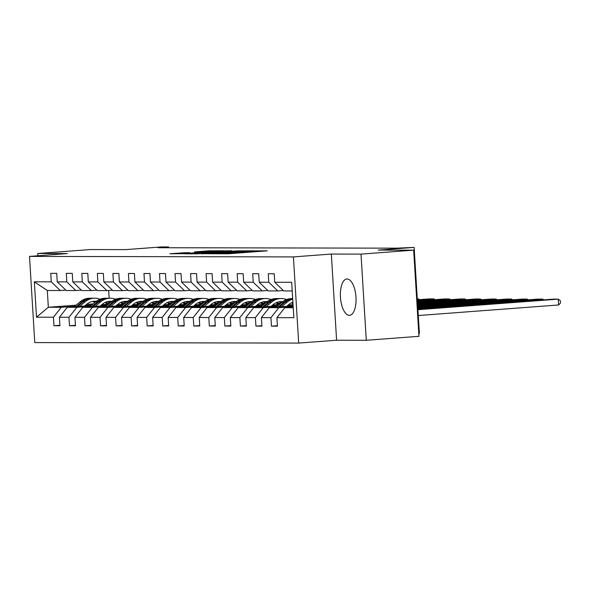 <?xml version="1.0" encoding="UTF-8"?>
<svg xmlns="http://www.w3.org/2000/svg" width="590" height="590" viewBox="0 0 590 590"><rect width="100%" height="100%" fill="white"/><g stroke="black" fill="none" stroke-linecap="round" stroke-linejoin="round"><path stroke-width="0.89" d="M216.088 253.781L228.758 253.759L267.285 250.816L254.548 250.89L229.311 253.184L216.088 253.781M349.317 315.333A18.209 7.751 -94.3 0 0 349.575 315.326A18.209 7.751 -94.3 0 0 355.954 296.888A18.209 7.751 -94.3 0 0 347.097 279.004A18.209 7.751 -94.3 0 0 346.846 279.011A18.209 7.751 -94.3 0 0 340.459 297.456A18.209 7.751 -94.3 0 0 349.317 315.333M184.714 252.712L169.92 253.789L184.722 253.671L223.249 250.735L208.447 250.846L194.523 251.937L214.214 251.347L189.707 253.191L180.975 253.56L189.869 252.734L184.714 252.712L184.744 253.162M361.006 254.113L331.329 254.054L336.602 340.231L366.279 340.283L361.006 254.113L413.671 250.153L378.315 250.086L414.128 247.394L396.62 248.169L158.002 247.726L168.534 246.93L161.564 246.922L125.759 249.614L90.403 249.548L37.738 253.508L37.878 255.78M331.329 254.054L293.414 256.908L29.5 256.414L67.415 253.56L37.738 253.508M201.632 253.707L215.121 253.73L253.648 250.787L238.847 250.905L201.64 253.862M196.876 253.855L185.12 253.818L223.647 250.875L231.848 250.75L215.446 252.026L217.629 252.188L238.677 250.757L196.876 253.855M413.671 250.153L418.944 336.322L366.279 340.283M293.414 256.908L298.688 343.078L34.773 342.584L29.5 256.414M59.9 325.289L53.956 325.739L59.929 325.746L59.413 317.25L68.971 317.265L69.487 325.769L75.468 325.776L74.945 317.28L84.51 317.295L85.026 325.798L91 325.805L90.484 317.309L100.042 317.324L100.566 325.828L106.539 325.835L106.016 317.339L115.581 317.354L116.097 325.857L122.071 325.864L121.555 317.368L131.113 317.383L131.636 325.887L137.61 325.894L137.094 317.391L146.652 317.413L147.168 325.916L153.149 325.923L152.626 317.42L162.191 317.442L162.707 325.938L168.681 325.953L168.165 317.45L177.723 317.472L178.246 325.968L184.22 325.982L183.697 317.479L193.262 317.501L193.778 325.997L199.752 326.012L199.236 317.509L208.794 317.531L209.317 326.027L215.291 326.041L214.775 317.538L224.333 317.56L224.849 326.056L230.83 326.071L230.306 317.568L239.865 317.59L240.388 326.086L246.362 326.1L245.846 317.597L255.404 317.619L255.927 326.115L261.901 326.13L261.377 317.627L270.943 317.641L271.459 326.145L277.433 326.159L276.917 317.656L293.85 317.685L291.681 282.286L274.748 282.256L274.232 273.753L268.258 273.745L268.774 282.241L277.772 290.929L268.207 290.907L259.217 282.227L258.693 273.723L252.719 273.716L253.235 282.212L262.233 290.899L252.675 290.877L243.677 282.197L243.161 273.694L237.18 273.686L237.704 282.182L246.701 290.87L237.136 290.848L228.146 282.168L227.622 273.664L221.648 273.657L222.165 282.16L231.162 290.841L221.604 290.818L212.606 282.138L212.083 273.635L206.109 273.627L206.633 282.131L215.623 290.811L206.065 290.789L197.067 282.108L196.551 273.605L190.577 273.598L191.094 282.101L200.091 290.781L190.533 290.759L181.536 282.079L181.012 273.583L175.038 273.568L175.562 282.072L184.552 290.752L174.994 290.737L165.997 282.05L165.48 273.554L159.499 273.539L160.023 282.042L169.02 290.723L159.455 290.708L150.465 282.02L149.941 273.524L143.967 273.509L144.484 282.013L153.481 290.693L143.923 290.678L134.926 281.991L134.402 273.495L128.428 273.48L128.952 281.983L137.949 290.663L128.384 290.649L119.386 281.961L118.87 273.465L112.897 273.45L113.413 281.954L122.41 290.634L112.852 290.619L103.855 281.931L103.331 273.435L97.357 273.421L97.881 281.924L106.871 290.605L97.313 290.59L88.316 281.902L87.799 273.406L81.818 273.391L82.342 281.895L91.339 290.575L81.774 290.56L72.784 281.88L72.26 273.377L66.287 273.362L66.803 281.865L75.8 290.546L66.242 290.531L57.245 281.85L56.729 273.347L50.747 273.332L51.271 281.836L60.269 290.516L47.318 290.494L48.343 307.265L61.294 307.287L74.775 306.276M53.956 325.739L53.432 317.236L36.506 317.206L34.338 281.806L51.271 281.836M57.245 281.85L66.803 281.865M72.784 281.88L82.342 281.895M88.316 281.902L97.881 281.924M103.855 281.931L113.413 281.954M119.386 281.961L128.952 281.983M134.926 281.991L144.484 282.013M150.465 282.02L160.023 282.042M165.997 282.05L175.562 282.072M181.536 282.079L191.094 282.101M197.067 282.108L206.633 282.131M212.606 282.138L222.165 282.16M228.146 282.168L237.704 282.182M243.677 282.197L253.235 282.212M259.217 282.227L268.774 282.241M90.307 306.306L76.825 307.316L67.267 307.302L91.273 305.495M101.753 304.706L108.383 304.204M121.54 303.216L125.486 302.921M100.787 305.517L107.417 305.015M122.159 303.909L124.52 303.732M136.659 302.818L137.912 302.722L136.873 303.039M136.555 302.722L137.912 302.722M81.332 290.132L75.8 290.546M67.267 307.302L59.413 317.25M76.825 307.316L68.971 317.265M105.846 306.335L92.365 307.346L82.799 307.331L106.812 305.524M117.285 304.735L123.915 304.233M137.079 303.245L141.025 302.95M116.319 305.546L122.949 305.045M137.691 303.939L140.059 303.762M152.191 302.847L153.452 302.751L152.412 303.068M152.095 302.751L153.452 302.751M96.871 290.162L91.339 290.575M82.799 307.331L74.945 317.28M92.365 307.346L84.51 317.295M121.385 306.358L107.896 307.375L98.338 307.361L122.351 305.554M132.824 304.764L139.454 304.263M152.611 303.275L156.564 302.98M131.858 305.576L138.488 305.074M153.23 303.968L155.598 303.791M167.73 302.877L168.983 302.781L167.944 303.098M167.634 302.781L168.983 302.781M112.41 290.192L106.871 290.605M98.338 307.361L90.484 317.309M107.896 307.375L100.042 317.324M136.917 306.387L123.435 307.405L113.877 307.383L137.883 305.583M148.363 304.794L154.993 304.293M168.15 303.304L172.096 303.009M147.397 305.605L154.027 305.104M168.762 303.998L171.13 303.82M183.269 302.906L184.523 302.81L183.483 303.12M183.166 302.81L184.523 302.81M127.942 290.221L122.41 290.634M113.877 307.383L106.016 317.339M123.435 307.405L115.581 317.354M152.456 306.417L138.975 307.434L129.409 307.412L153.422 305.613M163.895 304.824L170.525 304.322M183.682 303.334L187.635 303.039M162.929 305.635L169.559 305.133M184.301 304.027L186.669 303.85M198.8 302.935L200.062 302.84L199.022 303.149M198.705 302.84L200.062 302.84M143.481 290.251L137.949 290.663M129.409 307.412L121.555 317.368M138.975 307.434L131.113 317.383M167.988 306.446L154.506 307.464L144.948 307.442L168.954 305.642M179.434 304.853L186.064 304.352M199.221 303.363L203.167 303.068M178.468 305.664L185.098 305.163M199.833 304.056L202.2 303.88M214.34 302.965L215.593 302.869L214.554 303.179M214.236 302.869L215.593 302.869M159.012 290.28L153.481 290.693M144.948 307.442L137.094 317.391M154.506 307.464L146.652 317.413M183.527 306.476L170.045 307.493L160.48 307.471L184.493 305.672M194.966 304.882L201.596 304.381M214.76 303.393L218.706 303.098M193.999 305.686L200.63 305.192M215.372 304.086L217.74 303.902M229.871 302.995L231.132 302.899L230.093 303.208M229.776 302.899L231.132 302.899M174.552 290.31L169.02 290.723M160.48 307.471L152.626 317.42M170.045 307.493L162.191 317.442M199.066 306.505L185.577 307.523L176.019 307.501L200.032 305.694M210.505 304.912L217.135 304.411M230.292 303.422L234.245 303.127M209.539 305.716L216.169 305.222M230.911 304.116L233.279 303.931M245.411 303.024L246.664 302.928L245.624 303.238M245.315 302.928L246.664 302.928M190.083 290.339L184.552 290.752M176.019 307.501L168.165 317.45M185.577 307.523L177.723 317.472M214.598 306.534L201.116 307.552L191.558 307.53L215.564 305.723M226.036 304.942L232.674 304.44M245.831 303.452L249.777 303.157M225.07 305.745L231.708 305.251M246.443 304.145L248.81 303.961M260.95 303.054L262.203 302.958L261.163 303.267M260.846 302.958L262.203 302.958M205.622 290.361L200.091 290.781M191.558 307.53L183.697 317.479M201.116 307.552L193.262 317.501M230.137 306.564L216.655 307.582L207.09 307.56L231.103 305.753M241.576 304.971L248.206 304.469M261.363 303.481L265.316 303.186M240.609 305.775L247.24 305.281M261.982 304.167L264.35 303.99M276.481 303.083L277.743 302.987L276.703 303.297M276.386 302.98L277.743 302.987M221.162 290.391L215.623 290.811M207.09 307.56L199.236 317.509M216.655 307.582L208.794 317.531M245.669 306.594L232.187 307.611L222.629 307.589L246.635 305.782M257.115 305.001L263.745 304.499M276.902 303.511L280.847 303.216M256.149 305.804L262.779 305.31M277.514 304.197L279.881 304.02M292.021 303.113L292.95 303.039M291.917 303.009L292.95 303.017M236.693 290.42L231.162 290.841M222.629 307.589L214.775 317.538M232.187 307.611L224.333 317.56M261.208 306.623L247.726 307.633L238.161 307.619L262.174 305.812M272.646 305.023L279.276 304.529M292.441 303.54L292.979 303.496M271.68 305.834L278.31 305.34M252.232 290.45L246.701 290.87M238.161 307.619L230.306 317.568M247.726 307.633L239.865 317.59M276.74 306.653L263.258 307.663L253.7 307.648L277.713 305.841M288.185 305.052L293.053 304.691M287.219 305.863L293.097 305.421M267.764 290.479L262.233 290.899M253.7 307.648L245.846 317.597M263.258 307.663L255.404 317.619M292.279 306.682L278.797 307.692L269.239 307.678L293.127 305.878M283.303 290.509L277.772 290.929M269.239 307.678L261.377 317.627M278.797 307.692L270.943 317.641M293.237 307.722L284.771 307.707L293.193 307.073M292.212 290.951L283.746 290.936L274.748 282.256M284.771 307.707L276.917 317.656M418.775 333.616L419.394 333.564L414.128 247.394M336.602 340.231L298.688 343.078M168.585 247.748L168.534 246.93M85.248 305.487L91.878 304.986M106.62 303.88L108.988 303.703M121.12 302.788L122.381 302.692L121.341 303.009M109.386 301.947L109.43 302.67L110.212 302.67M121.024 302.692L122.381 302.692M109.43 302.67L105.772 302.943M93.191 303.894L86.56 304.388M76.081 305.178L48.343 307.265L36.506 317.206M108.685 290.472L109.157 298.238M65.8 290.103L60.269 290.516M125.331 302.935L122.396 302.928M140.87 302.965L137.927 302.958M156.402 302.995L153.466 302.987M171.941 303.017L168.998 303.017M187.48 303.046L184.537 303.046M203.012 303.076L200.076 303.076M218.551 303.105L215.608 303.105M234.083 303.135L231.147 303.135M249.622 303.164L246.679 303.157M265.153 303.194L262.218 303.186M280.693 303.223L277.757 303.216M34.338 281.806L47.318 290.494M61.294 307.287L53.432 317.236M277.411 325.695L271.459 326.145M261.872 325.673L255.927 326.115M246.332 325.643L240.388 326.086M292.965 303.275L292.234 303.326M279.579 304.278L277.698 304.418M230.801 325.614L224.849 326.056M279.387 304.44L277.713 304.433M264.04 304.248L262.167 304.388L263.848 304.411M215.262 325.584L209.317 326.027M248.501 304.219L246.627 304.359M199.73 325.555L193.778 325.997M248.316 304.381L246.642 304.381M232.969 304.189L231.088 304.329M184.191 325.525L178.246 325.968M232.777 304.352L231.103 304.352M217.43 304.16L215.556 304.3M168.652 325.496L162.707 325.938M217.238 304.322L215.571 304.322M201.898 304.13L200.017 304.278M153.12 325.466L147.168 325.916M201.706 304.293L200.032 304.293M186.359 304.101L184.486 304.248L186.167 304.263M137.581 325.437L131.636 325.887M170.827 304.079L168.947 304.219L170.635 304.233M122.049 325.407L116.097 325.857M155.288 304.049L153.407 304.189M106.51 325.378L100.566 325.828M155.096 304.204L153.422 304.204M139.749 304.02L137.876 304.16M90.971 325.348L85.026 325.798M139.557 304.175L137.89 304.175M124.217 303.99L122.337 304.13L124.025 304.145M75.439 325.319L69.487 325.769M108.678 303.961L106.805 304.101M108.486 304.116L106.812 304.116M213.897 253.663L249.614 251.001L215.969 253.162L211.773 253.612L213.905 253.811M199.781 253.206L214.959 252.424L199.781 253.206M418.295 315.525L558.612 304.978L558.258 299.152L417.934 309.706M291.674 307.191L293.127 305.967M417.912 309.322L553.28 299.145L558.258 299.152L560.36 300.694L560.5 303.024L558.612 304.978M286.615 306.372L288.687 304.632A14.824 13.408 -89.9 0 1 292.906 302.257M542.771 299.934L542.726 299.123L417.868 308.511M281.622 306.748L287.028 302.213A17.855 16.151 -89.9 0 1 292.714 299.167M276.142 307.161L282.05 302.205A17.855 16.151 -89.9 0 1 291.836 298.577L292.677 298.584M417.838 308.135L537.741 299.115L542.726 299.123L543.729 299.86M279.542 306.903L285.14 302.213A17.855 16.151 -89.9 0 1 292.684 298.754M292.677 298.621A17.855 16.151 90.1 0 0 283.945 302.213L278.222 306.999M271.076 306.343L273.155 304.602A14.824 13.408 -89.9 0 1 281.275 301.593A14.824 13.408 -89.9 0 1 282.706 301.682M289.034 304.352A14.824 13.408 -89.9 0 1 289.734 304.942M527.239 299.904L527.187 299.093L417.794 307.324M266.083 306.719L271.496 302.183A17.855 16.151 -89.9 0 1 281.275 298.562A17.855 16.151 -89.9 0 1 286.556 299.55M291.652 302.759A17.855 16.151 -89.9 0 1 293.024 304.189M260.603 307.132L266.518 302.176A17.855 16.151 -89.9 0 1 276.297 298.547L278.192 298.555A17.855 16.151 90.1 0 0 268.406 302.183L262.69 306.97M417.772 306.94L522.209 299.086L527.187 299.093L528.19 299.838M278.782 301.851A14.824 13.408 -89.9 0 1 281.43 302.729M264.003 306.874L269.601 302.183A17.855 16.151 -89.9 0 1 279.387 298.555L281.275 298.562M282.344 301.962A14.824 13.408 90.1 0 0 280.324 301.63M278.79 298.57A17.855 16.151 90.1 0 0 278.192 298.555M279.726 301.689A14.824 13.408 -89.9 0 1 282.035 302.22M255.544 306.313L257.616 304.573A14.824 13.408 -89.9 0 1 265.736 301.564A14.824 13.408 -89.9 0 1 267.174 301.652M273.502 304.322A14.824 13.408 -89.9 0 1 274.195 304.912M511.7 299.875L511.648 299.071L417.72 306.129M250.551 306.689L255.957 302.154A17.855 16.151 -89.9 0 1 265.743 298.533A17.855 16.151 -89.9 0 1 271.017 299.521M276.113 302.729A17.855 16.151 -89.9 0 1 277.868 304.632M245.064 307.102L250.979 302.146A17.855 16.151 -89.9 0 1 260.765 298.525L262.653 298.525A17.855 16.151 90.1 0 0 252.874 302.154L247.151 306.94M417.698 305.745L506.67 299.056L511.648 299.071L512.658 299.808M263.243 301.822A14.824 13.408 -89.9 0 1 265.891 302.7M248.464 306.844L254.069 302.154A17.855 16.151 -89.9 0 1 263.848 298.525L265.743 298.533M266.813 301.933A14.824 13.408 90.1 0 0 264.792 301.601M263.251 298.54A17.855 16.151 90.1 0 0 262.653 298.525M264.195 301.66A14.824 13.408 -89.9 0 1 266.496 302.191M240.005 306.284L242.077 304.543A14.824 13.408 -89.9 0 1 250.204 301.534A14.824 13.408 -89.9 0 1 251.635 301.623M257.963 304.293A14.824 13.408 -89.9 0 1 258.656 304.882M496.168 299.845L496.116 299.042L417.646 304.942M235.012 306.66L240.425 302.124A17.855 16.151 -89.9 0 1 250.204 298.503A17.855 16.151 -89.9 0 1 255.485 299.491M260.581 302.7A17.855 16.151 -89.9 0 1 262.336 304.602M229.532 307.073L235.44 302.117A17.855 16.151 -89.9 0 1 245.226 298.496L247.121 298.496A17.855 16.151 90.1 0 0 237.335 302.124L231.612 306.911M417.624 304.558L491.138 299.027L496.116 299.042L497.119 299.779M247.712 301.792A14.824 13.408 -89.9 0 1 250.359 302.67M232.932 306.815L238.53 302.124A17.855 16.151 -89.9 0 1 248.316 298.496L250.204 298.503M251.274 301.903A14.824 13.408 90.1 0 0 249.253 301.571M247.719 298.511A17.855 16.151 90.1 0 0 247.121 298.496M248.656 301.63A14.824 13.408 -89.9 0 1 250.964 302.161L252.874 302.154M224.473 306.254L226.545 304.514A14.824 13.408 -89.9 0 1 234.665 301.505A14.824 13.408 -89.9 0 1 236.103 301.593M242.431 304.263A14.824 13.408 -89.9 0 1 243.124 304.853M480.629 299.816L480.577 299.012L417.573 303.747M219.48 306.63L224.886 302.102A17.855 16.151 -89.9 0 1 234.673 298.474A17.855 16.151 -89.9 0 1 239.946 299.462M245.042 302.67A17.855 16.151 -89.9 0 1 246.797 304.573M213.993 307.043L219.908 302.087A17.855 16.151 -89.9 0 1 229.694 298.466L231.582 298.466A17.855 16.151 90.1 0 0 221.796 302.095L216.08 306.889M417.55 303.363L475.599 298.997L480.577 299.012L481.588 299.75M232.172 301.763A14.824 13.408 -89.9 0 1 234.82 302.641M217.393 306.785L222.991 302.095A17.855 16.151 -89.9 0 1 232.777 298.466L234.673 298.474M235.734 301.874A14.824 13.408 90.1 0 0 233.721 301.542M232.18 298.481A17.855 16.151 90.1 0 0 231.582 298.466M233.124 301.601A14.824 13.408 -89.9 0 1 235.425 302.132M208.934 306.225L211.006 304.492A14.824 13.408 -89.9 0 1 219.126 301.475A14.824 13.408 -89.9 0 1 220.564 301.564M226.892 304.233A14.824 13.408 -89.9 0 1 227.585 304.824M465.09 299.786L465.045 298.983L417.499 302.552M203.941 306.601L209.347 302.073A17.855 16.151 -89.9 0 1 219.133 298.444A17.855 16.151 -89.9 0 1 224.414 299.432M229.503 302.641A17.855 16.151 -89.9 0 1 231.265 304.543M198.461 307.014L204.369 302.058A17.855 16.151 -89.9 0 1 214.155 298.437L216.051 298.437A17.855 16.151 90.1 0 0 206.264 302.065L200.541 306.859M417.477 302.176L460.06 298.968L465.045 298.983L466.048 299.72M216.641 301.733A14.824 13.408 -89.9 0 1 219.288 302.611M201.861 306.756L207.459 302.065A17.855 16.151 -89.9 0 1 217.245 298.437L219.133 298.444M220.203 301.851A14.824 13.408 90.1 0 0 218.182 301.512M216.648 298.452A17.855 16.151 90.1 0 0 216.051 298.437M217.585 301.571A14.824 13.408 -89.9 0 1 219.886 302.102M193.395 306.195L195.474 304.462A14.824 13.408 -89.9 0 1 203.594 301.453A14.824 13.408 -89.9 0 1 205.025 301.534M211.353 304.204A14.824 13.408 -89.9 0 1 212.053 304.794M449.558 299.764L449.506 298.953L417.425 301.365M188.402 306.571L193.815 302.043A17.855 16.151 -89.9 0 1 203.602 298.415A17.855 16.151 -89.9 0 1 208.875 299.403M213.971 302.611A17.855 16.151 -89.9 0 1 215.726 304.514M182.922 306.984L188.837 302.028A17.855 16.151 -89.9 0 1 198.616 298.407L200.512 298.407A17.855 16.151 90.1 0 0 190.725 302.036L185.009 306.83M417.403 300.981L444.528 298.938L449.506 298.953L450.509 299.691M201.102 301.704A14.824 13.408 -89.9 0 1 203.749 302.582M186.322 306.726L191.92 302.036A17.855 16.151 -89.9 0 1 201.706 298.415L203.602 298.415M204.664 301.822A14.824 13.408 90.1 0 0 202.643 301.483M201.109 298.422A17.855 16.151 90.1 0 0 200.512 298.407M202.046 301.542A14.824 13.408 -89.9 0 1 204.354 302.073M177.863 306.166L179.935 304.433A14.824 13.408 -89.9 0 1 188.055 301.424A14.824 13.408 -89.9 0 1 189.493 301.505M195.821 304.175A14.824 13.408 -89.9 0 1 196.514 304.764M434.019 299.735L433.967 298.923L417.351 300.17M172.87 306.542L178.276 302.014A17.855 16.151 -89.9 0 1 188.062 298.385A17.855 16.151 -89.9 0 1 193.336 299.373M198.432 302.582A17.855 16.151 -89.9 0 1 200.194 304.484M167.383 306.955L173.298 301.999A17.855 16.151 -89.9 0 1 183.084 298.378L184.972 298.378A17.855 16.151 90.1 0 0 175.193 302.006L169.47 306.8M417.329 299.786L428.989 298.916L433.967 298.923L434.978 299.661M185.57 301.674A14.824 13.408 -89.9 0 1 188.21 302.552M170.783 306.697L176.388 302.006A17.855 16.151 -89.9 0 1 186.167 298.385L188.062 298.385M189.132 301.792A14.824 13.408 90.1 0 0 187.111 301.453M185.57 298.393A17.855 16.151 90.1 0 0 184.972 298.378M186.514 301.519A14.824 13.408 -89.9 0 1 188.815 302.043M162.324 306.136L164.396 304.403A14.824 13.408 -89.9 0 1 172.523 301.394A14.824 13.408 -89.9 0 1 173.954 301.483M180.282 304.145A14.824 13.408 -89.9 0 1 180.975 304.735M418.487 299.705L418.435 298.894L417.285 298.983M157.331 306.512L162.744 301.984A17.855 16.151 -89.9 0 1 172.523 298.356A17.855 16.151 -89.9 0 1 177.804 299.344M182.9 302.552A17.855 16.151 -89.9 0 1 184.655 304.462M151.851 306.925L157.766 301.969A17.855 16.151 -89.9 0 1 167.545 298.348L169.441 298.348A17.855 16.151 90.1 0 0 159.654 301.977L153.931 306.771M170.031 301.645A14.824 13.408 -89.9 0 1 172.678 302.523M155.251 306.667L160.849 301.977A17.855 16.151 -89.9 0 1 170.635 298.356L172.523 298.356M173.593 301.763A14.824 13.408 90.1 0 0 171.572 301.424M170.038 298.363A17.855 16.151 90.1 0 0 169.441 298.348M170.975 301.49A14.824 13.408 -89.9 0 1 173.283 302.014M419.438 299.632L418.435 298.894L417.277 298.894M146.792 306.107L148.864 304.374A14.824 13.408 -89.9 0 1 156.984 301.365A14.824 13.408 -89.9 0 1 158.422 301.453M164.75 304.116A14.824 13.408 -89.9 0 1 165.443 304.706M141.799 306.483L147.205 301.955A17.855 16.151 -89.9 0 1 156.992 298.326A17.855 16.151 -89.9 0 1 162.265 299.314M167.361 302.523A17.855 16.151 -89.9 0 1 169.116 304.433M136.312 306.896L142.227 301.947A17.855 16.151 -89.9 0 1 152.014 298.319L153.902 298.319A17.855 16.151 90.1 0 0 144.122 301.947L138.399 306.741M154.492 301.615A14.824 13.408 -89.9 0 1 157.139 302.493M139.712 306.638L145.317 301.947A17.855 16.151 -89.9 0 1 155.096 298.326L156.992 298.326M158.061 301.733A14.824 13.408 90.1 0 0 156.04 301.394M154.499 298.334A17.855 16.151 90.1 0 0 153.902 298.319M155.443 301.461A14.824 13.408 -89.9 0 1 157.744 301.984L159.654 301.977M131.253 306.077L133.325 304.344A14.824 13.408 -89.9 0 1 141.445 301.335A14.824 13.408 -89.9 0 1 142.883 301.424M149.211 304.086A14.824 13.408 -89.9 0 1 149.904 304.676M126.26 306.453L131.673 301.925A17.855 16.151 -89.9 0 1 141.453 298.297A17.855 16.151 -89.9 0 1 146.733 299.292M151.822 302.493A17.855 16.151 -89.9 0 1 153.584 304.403M120.78 306.866L126.688 301.918A17.855 16.151 -89.9 0 1 136.474 298.289L138.37 298.289A17.855 16.151 90.1 0 0 128.583 301.918L122.86 306.712M138.96 301.586A14.824 13.408 -89.9 0 1 141.607 302.464M124.18 306.608L129.778 301.918A17.855 16.151 -89.9 0 1 139.565 298.297L141.453 298.297M142.522 301.704A14.824 13.408 90.1 0 0 140.501 301.365M138.967 298.304A17.855 16.151 90.1 0 0 138.37 298.289M139.904 301.431A14.824 13.408 -89.9 0 1 142.212 301.962M115.714 306.048L117.794 304.315A14.824 13.408 -89.9 0 1 125.913 301.306A14.824 13.408 -89.9 0 1 127.344 301.394M133.672 304.064A14.824 13.408 -89.9 0 1 134.373 304.647M110.728 306.424L116.134 301.896A17.855 16.151 -89.9 0 1 125.921 298.267A17.855 16.151 -89.9 0 1 131.194 299.263M136.29 302.464A17.855 16.151 -89.9 0 1 138.045 304.374M105.241 306.837L111.156 301.888A17.855 16.151 -89.9 0 1 120.935 298.26L122.831 298.26A17.855 16.151 90.1 0 0 113.044 301.888L107.328 306.682M123.421 301.556A14.824 13.408 -89.9 0 1 126.068 302.434M108.641 306.579L114.239 301.888A17.855 16.151 -89.9 0 1 124.025 298.267L125.921 298.267M126.983 301.674A14.824 13.408 90.1 0 0 124.969 301.343M123.428 298.274A17.855 16.151 90.1 0 0 122.831 298.26M124.365 301.401A14.824 13.408 -89.9 0 1 126.673 301.933M100.182 306.018L102.254 304.285A14.824 13.408 -89.9 0 1 110.374 301.276A14.824 13.408 -89.9 0 1 111.812 301.365M118.14 304.034A14.824 13.408 -89.9 0 1 118.833 304.617M95.189 306.394L100.595 301.866A17.855 16.151 -89.9 0 1 110.382 298.238A17.855 16.151 -89.9 0 1 115.655 299.233M120.751 302.434A17.855 16.151 -89.9 0 1 122.514 304.344M89.71 306.807L95.617 301.859A17.855 16.151 -89.9 0 1 105.403 298.23L107.291 298.238A17.855 16.151 90.1 0 0 97.512 301.859L91.789 306.653M107.889 301.527A14.824 13.408 -89.9 0 1 110.529 302.405M93.102 306.557L98.707 301.859A17.855 16.151 -89.9 0 1 108.486 298.238L110.382 298.238M111.451 301.645A14.824 13.408 90.1 0 0 109.43 301.313M107.889 298.245A17.855 16.151 90.1 0 0 107.291 298.238M108.833 301.372A14.824 13.408 -89.9 0 1 111.134 301.903L113.044 301.888M84.643 305.989L86.715 304.256A14.824 13.408 -89.9 0 1 94.843 301.247A14.824 13.408 -89.9 0 1 96.273 301.335M102.601 304.005A14.824 13.408 -89.9 0 1 103.302 304.588M79.65 306.365L85.063 301.837A17.855 16.151 -89.9 0 1 94.843 298.208A17.855 16.151 -89.9 0 1 100.123 299.204M105.219 302.405A17.855 16.151 -89.9 0 1 106.974 304.315M74.17 306.778L80.085 301.829A17.855 16.151 -89.9 0 1 89.864 298.201L91.76 298.208A17.855 16.151 90.1 0 0 81.973 301.829L76.25 306.623M92.35 301.497A14.824 13.408 -89.9 0 1 94.997 302.375M77.57 306.527L83.168 301.829A17.855 16.151 -89.9 0 1 92.955 298.208L94.843 298.208M95.912 301.615A14.824 13.408 90.1 0 0 93.891 301.284M92.357 298.216A17.855 16.151 90.1 0 0 91.76 298.208M93.294 301.343A14.824 13.408 -89.9 0 1 95.602 301.874L97.512 301.859M229.34 253.715L229.311 253.184M232.445 253.479L232.416 252.948M237.505 253.095L237.453 252.225M238.839 252.999L238.795 252.232M248.574 252.269L248.538 251.738M251.672 252.033L251.642 251.502M256.731 251.65L256.68 250.78M238.884 251.436L238.847 250.905M241.922 251.237L241.893 250.75M223.684 251.406L223.647 250.875M226.722 251.178L226.693 250.728M208.477 251.377L208.447 250.846M211.522 251.17L211.493 250.698M181.705 253.427L181.668 252.859M285.14 302.213L287.028 302.213M282.05 302.205L283.945 302.213M269.601 302.183L271.496 302.183M266.518 302.176L268.406 302.183M254.069 302.154L255.957 302.154M238.53 302.124L240.425 302.124M235.44 302.117L237.335 302.124M222.991 302.095L224.886 302.102M219.908 302.087L221.796 302.095M207.459 302.065L209.347 302.073M204.369 302.058L206.264 302.065M191.92 302.036L193.815 302.043M188.837 302.028L190.725 302.036M176.388 302.006L178.276 302.014M173.298 301.999L175.193 302.006M160.849 301.977L162.744 301.984M145.317 301.947L147.205 301.955M142.227 301.947L144.122 301.947M129.778 301.918L131.673 301.925M126.688 301.918L128.583 301.918M114.239 301.888L116.134 301.896M98.707 301.859L100.595 301.866M83.168 301.829L85.063 301.837M80.085 301.829L81.973 301.829M236.642 253.162L236.605 252.498M255.876 251.716L255.831 251.052"/></g></svg>
